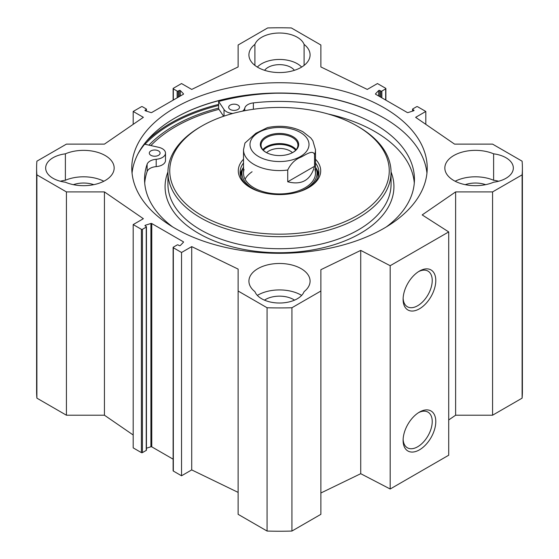 <?xml version="1.0" encoding="UTF-8"?>
<svg xmlns="http://www.w3.org/2000/svg" width="559" height="559" viewBox="0 0 559 559"><rect width="100%" height="100%" fill="white"/><g stroke="black" fill="none" stroke-linecap="round" stroke-linejoin="round"><path stroke-width="0.84" d="M448.709 419.963L455.62 415.211L492.57 415.211L522.106 398.155A242.892 140.232 0 0 0 522.392 391.314L522.392 168.014A242.892 140.232 180 0 1 522.106 174.855L492.57 191.912L455.62 191.912L422.185 214.915L448.709 231.922L390.182 265.707L360.73 250.397L320.88 269.704L320.88 291.029L291.924 307.75A242.347 139.918 180 0 1 267.076 307.75L238.12 291.029L238.12 514.329L267.076 531.05A242.347 139.918 0 0 0 291.924 531.05L320.88 514.329L320.88 291.029M320.88 492.996L360.73 473.697L390.182 489.006L448.709 455.222L448.709 231.922M238.12 492.388L191.716 469.909L181.535 475.786L173.332 471.048A0.72 0.412 180 0 1 173.122 470.755L173.122 247.455A0.72 0.412 0 0 0 173.332 247.749L181.535 252.486L191.716 246.61L238.12 269.089L238.12 291.029M173.122 459.177L151.768 446.851A0.72 0.412 0 0 0 150.909 446.781L146.444 448.213M146.444 226.814L146.444 450.114A0.72 0.412 180 0 1 146.234 450.407L142.412 452.615A0.72 0.412 180 0 1 141.399 452.615L133.189 447.878L133.189 224.578L141.399 229.316A0.72 0.412 0 0 0 142.412 229.316L146.234 227.108A0.72 0.412 0 0 0 146.234 226.521L145.186 225.92A0.72 0.412 180 0 1 145.347 225.263L150.909 223.481A0.72 0.412 180 0 1 151.768 223.551L183.317 241.761A0.72 0.412 180 0 1 183.436 242.257L180.347 245.471A0.72 0.412 180 0 1 179.208 245.562L178.167 244.961A0.72 0.412 0 0 0 177.147 244.961L173.332 247.162A0.72 0.412 0 0 0 173.122 247.455M133.189 434.993L104.435 415.211L66.43 415.211L66.43 191.912L36.894 174.855A242.892 140.232 180 0 1 36.608 168.014A242.892 140.232 180 0 1 36.894 161.181L66.43 144.124L104.435 144.124L143.37 117.334L133.189 111.458L141.399 106.72A0.72 0.412 180 0 1 142.412 106.72L146.234 108.928A0.72 0.412 180 0 1 146.234 109.515L145.186 110.116A0.72 0.412 0 0 0 145.347 110.773L150.909 112.555A0.72 0.412 0 0 0 151.768 112.485L183.317 94.275A0.72 0.412 0 0 0 183.436 93.779L180.347 90.565A0.72 0.412 0 0 0 179.208 90.474L178.167 91.075A0.72 0.412 180 0 1 177.147 91.075L173.332 88.874A0.72 0.412 180 0 1 173.332 88.287L181.535 83.55L191.716 89.426L238.12 66.947L238.12 45.006L267.656 27.95A242.892 140.232 180 0 1 291.344 27.95L320.88 45.006L320.88 66.947L367.284 89.426L377.465 83.55L385.668 88.287A0.72 0.412 0 0 1 385.668 88.874L385.668 100.04M36.608 168.014L36.608 391.314A242.892 140.232 0 0 0 36.894 398.155L66.43 415.211M493.618 153.823A25.19 14.541 180 0 1 513.337 168.014A25.19 14.541 180 0 1 493.618 182.213A30.584 17.657 180 0 1 461.657 183.785A30.584 17.657 180 0 1 444.838 168.014A30.584 17.657 180 0 1 461.657 152.251A30.584 17.657 180 0 1 493.618 153.823L493.618 180.264A30.584 17.657 0 0 0 455.152 181.242M301.65 295.404A30.584 17.657 0 0 0 257.35 295.404M254.911 291.637A30.584 17.657 180 0 1 248.916 281.135A30.584 17.657 180 0 1 279.5 263.478A30.584 17.657 180 0 1 310.084 281.135A30.584 17.657 180 0 1 304.089 291.637A25.19 14.541 180 0 1 279.5 303.02A25.19 14.541 180 0 1 254.911 291.637M103.848 181.242A30.584 17.657 0 0 0 65.382 180.264L65.382 153.823A30.584 17.657 180 0 1 97.343 152.251A30.584 17.657 180 0 1 114.162 168.014A30.584 17.657 180 0 1 97.343 183.785A30.584 17.657 180 0 1 65.382 182.213A25.19 14.541 180 0 1 45.663 168.014A25.19 14.541 180 0 1 65.382 153.823M304.089 65.403L304.089 44.399A30.584 17.657 180 0 1 310.084 54.901A30.584 17.657 180 0 1 279.5 72.558A30.584 17.657 180 0 1 248.916 54.901A30.584 17.657 180 0 1 254.911 44.399L254.911 65.403M498.642 181.242A25.19 14.541 0 0 0 493.618 180.264M485.624 184.666A19.789 11.425 0 0 0 465.228 184.666M294.537 300.148A19.789 11.425 0 0 0 264.463 300.148M65.382 180.264A25.19 14.541 0 0 0 60.358 181.242M93.772 184.666A19.789 11.425 0 0 0 73.376 184.666M254.911 44.399A25.19 14.541 180 0 1 279.5 33.016A25.19 14.541 180 0 1 304.089 44.399M301.65 67.08A25.19 14.541 0 0 0 279.5 59.457A25.19 14.541 0 0 0 257.35 67.08M294.39 70.329A16.19 9.349 0 0 0 279.5 64.648A16.19 9.349 0 0 0 264.61 70.329M218.639 108.104A149.071 86.065 0 0 0 174.087 125.817A149.071 86.065 0 0 0 148.932 145.144M426.95 173.157A147.716 85.282 0 0 0 383.956 117.998A147.716 85.282 0 0 0 175.051 117.998A147.716 85.282 0 0 0 175.044 117.998A147.716 85.282 0 0 0 132.05 173.157M174.792 118.145A148.435 85.702 180 0 1 384.208 118.145M175.051 107.712A147.716 85.282 180 0 1 336.029 89.223A147.716 85.282 180 0 1 427.216 168.014A147.716 85.282 180 0 1 279.5 253.304A147.716 85.282 180 0 1 131.784 168.014A147.716 85.282 180 0 1 175.051 107.712M418.53 412.668A20.592 11.886 -60 0 1 427.963 412.116A20.592 11.886 -60 0 1 427.963 435.894A20.592 11.886 -60 0 1 407.371 447.787A20.592 11.886 -60 0 1 403.13 439.339M403.102 440.415A23.108 13.346 120 0 0 419.446 449.848A23.108 13.346 120 0 0 435.789 421.542A23.108 13.346 120 0 0 419.446 412.109A23.108 13.346 120 0 0 403.102 440.415M390.182 489.006L390.182 265.707M403.102 299.386A23.108 13.346 120 0 0 419.446 308.82A23.108 13.346 120 0 0 435.789 280.513A23.108 13.346 120 0 0 419.446 271.08A23.108 13.346 120 0 0 403.102 299.386M418.53 271.639A20.592 11.886 -60 0 1 427.963 271.087A20.592 11.886 -60 0 1 427.963 294.866A20.592 11.886 -60 0 1 407.371 306.751A20.592 11.886 -60 0 1 403.13 298.31M66.43 191.912L104.435 191.912L143.37 218.702L133.189 224.578M412.556 111.122L412.556 109.222A0.72 0.412 0 0 1 412.766 108.928L416.588 106.72A0.72 0.412 0 0 1 417.601 106.72L425.811 111.458L415.63 117.334L454.565 144.124L492.57 144.124L522.106 161.181A242.892 140.232 180 0 1 522.392 168.014M412.556 109.222A0.72 0.412 0 0 0 412.766 109.515L413.814 110.116A0.72 0.412 180 0 1 413.653 110.773L408.091 112.555A0.72 0.412 180 0 1 407.231 112.485L375.683 94.275A0.72 0.412 180 0 1 375.564 93.779L378.653 90.565A0.72 0.412 180 0 1 379.792 90.474L380.833 91.075A0.72 0.412 0 0 0 381.853 91.075L385.668 88.874M425.811 111.458L425.811 124.336M104.435 191.912L104.435 415.211M191.716 246.61L191.716 469.909M181.535 252.486L181.535 475.786M36.894 398.155L36.894 174.855M492.57 415.211L492.57 191.912M522.106 398.155L522.106 174.855M455.62 415.211L455.62 191.912M360.73 473.697L360.73 250.397M291.924 531.05L291.924 307.75M267.076 531.05L267.076 307.75M133.189 124.336L133.189 111.458M267.475 127.585L255.868 133.273L244.954 143.048L243.514 149.798A35.986 20.774 0 0 0 254.059 164.493A35.986 20.774 0 0 0 287.724 170.027C290.792 163.64 295.257 159.322 301.126 157.072C305.598 154.864 312.865 149.386 314.535 154.55L314.535 166.303L287.724 181.78L287.724 170.027M314.535 166.303C310.643 180.208 301.706 185.364 287.724 181.78M266.21 152.481A18.44 10.649 180 0 1 261.06 145.102A18.44 10.649 180 0 1 266.461 137.57A18.44 10.649 180 0 1 286.557 135.264A18.44 10.649 180 0 1 297.94 145.102A18.44 10.649 180 0 1 292.79 152.481M265.951 136.689A19.16 11.061 0 0 0 265.951 152.334A19.16 11.061 0 0 0 293.049 152.334A19.16 11.061 0 0 0 293.049 136.689A19.16 11.061 0 0 0 265.951 136.689M295.634 150.259A17.951 10.362 0 0 0 279.5 144.432A17.951 10.362 0 0 0 263.366 150.259M266.573 152.677A15.072 8.699 180 0 1 268.844 150.993A15.072 8.699 180 0 1 292.427 152.677M150.881 155.311A5.394 3.116 180 0 1 149.302 153.11A5.394 3.116 180 0 1 154.703 149.994A5.394 3.116 180 0 1 160.098 153.11A5.394 3.116 180 0 1 156.765 155.989A5.394 3.116 180 0 1 150.881 155.311M230.266 109.48A5.394 3.116 180 0 1 228.68 107.279A5.394 3.116 180 0 1 234.081 104.163A5.394 3.116 180 0 1 239.476 107.279A5.394 3.116 180 0 1 236.15 110.158A5.394 3.116 180 0 1 230.266 109.48M137.912 153.984A153.837 88.818 180 0 1 144.669 144.194L158.588 147.29A10.796 6.233 180 0 1 165.499 153.11L165.499 160.454A10.796 6.233 180 0 1 156.199 166.624A10.796 6.233 0 0 0 147.115 171.592A134.943 77.911 0 0 0 144.711 183.003M414.289 183.003A134.943 77.911 0 0 0 328.105 113.994M165.499 153.11A10.796 6.233 180 0 1 156.199 159.28A10.796 6.233 0 0 0 147.115 164.241A134.943 77.911 0 0 0 144.557 179.327A134.943 77.911 0 0 0 172.598 226.877M386.402 226.877A134.943 77.911 0 0 0 414.443 179.327A134.943 77.911 0 0 0 253.374 102.898A10.796 6.233 0 0 0 244.772 108.146A10.796 6.233 180 0 1 242.55 111.143M232.803 113.463A10.796 6.233 180 0 1 224.012 109.522L218.639 101.486A153.837 88.818 180 0 1 275.391 93.22M223.614 116.272L218.639 108.83L218.639 101.486M243.053 168.035A39.403 22.751 0 0 0 240.279 174.485M318.721 174.485A39.403 22.751 0 0 0 315.947 168.035M243.514 167.057A37.537 21.675 0 0 0 242.55 169.405A37.537 21.675 0 0 0 252.954 188.551A37.537 21.675 0 0 0 260.508 191.919M298.492 191.919A37.537 21.675 0 0 0 316.45 169.405A37.537 21.675 0 0 0 315.486 167.057M244.08 169.496A35.986 20.774 0 0 0 254.059 187.852A35.986 20.774 0 0 0 296.158 191.576A35.986 20.774 0 0 0 314.92 169.496M252.088 171.76A35.986 20.774 0 0 0 245.066 179.194M218.974 109.333A146.996 84.87 0 0 0 175.561 126.662A146.996 84.87 0 0 0 150.888 145.578M200.618 126.739L201.89 126.006L200.618 126.739A111.555 64.404 0 0 0 167.945 172.277A111.555 64.404 0 0 0 279.5 236.681A111.555 64.404 0 0 0 391.055 172.277A111.555 64.404 0 0 0 358.382 126.739L357.11 126.006A109.753 63.363 0 0 0 201.89 126.006L201.89 126.006A109.753 63.363 0 0 0 201.897 215.613A109.753 63.363 0 0 0 357.103 215.613A109.753 63.363 0 0 0 357.11 126.006M243.514 159.224A41.205 23.785 0 0 0 250.362 187.628A41.205 23.785 0 0 0 308.638 187.628A41.205 23.785 0 0 0 315.486 159.224M243.514 163.011A39.403 22.751 0 0 0 240.097 172.277A39.403 22.751 0 0 0 251.019 187.999M307.981 187.999A39.403 22.751 0 0 0 318.903 172.277A39.403 22.751 0 0 0 315.486 163.011M218.639 105.448A153.292 88.504 0 0 0 171.103 124.091A153.292 88.504 0 0 0 144.963 144.257M142.622 146.828A153.292 88.504 0 0 0 140.728 149.071M218.639 104.407A154.011 88.916 0 0 0 170.593 123.211A154.011 88.916 0 0 0 146.227 141.525M375.564 93.779L375.564 94.178M378.653 90.565L378.653 95.987M379.792 90.474L379.792 96.644M380.833 91.075L380.833 97.245M381.853 91.075L381.853 97.832M412.766 109.515L412.766 111.052M413.814 110.116L413.814 110.703M183.317 241.761L183.317 242.382M151.768 223.551L151.768 446.851M150.909 223.481L150.909 446.781M145.347 225.263L145.347 226.011M146.234 227.108L146.234 450.407M142.412 229.316L142.412 452.615M141.399 229.316L141.399 452.615M173.332 247.749L173.332 471.048M146.234 111.052L146.234 109.515M145.186 110.703L145.186 110.116M183.436 94.178L183.436 93.779M180.347 95.987L180.347 90.565M179.208 96.644L179.208 90.474M178.167 97.245L178.167 91.075M177.147 97.832L177.147 91.075M173.332 100.04L173.332 88.874M250.774 140.616A29.508 17.036 0 0 0 258.635 156.562A29.508 17.036 0 0 0 303.844 154.137A29.508 17.036 0 0 0 291.414 128.926A29.508 17.036 0 0 0 250.774 140.616M314.535 154.55A35.986 20.774 0 0 0 315.486 149.798L312.858 140.763L310.776 137.926L302.901 131.749C292.21 126.355 280.373 124.971 267.398 127.599M296.158 149.672A18.44 10.649 0 0 0 266.461 146.71A18.44 10.649 0 0 0 262.842 149.672M147.115 171.592L147.115 164.241M253.374 109.264L253.374 102.898M244.772 110.703L244.772 108.146M224.012 116.139L224.012 109.522M156.199 166.624L156.199 159.28M318.616 175.009A39.228 22.646 0 0 0 316.212 168.706M242.788 168.706A39.228 22.646 0 0 0 240.384 175.009M317.882 177.427A38.438 22.192 0 0 0 317.337 172.27L316.45 169.405M242.55 169.405L241.663 172.27A38.438 22.192 0 0 0 241.118 177.427M167.952 171.948A114.434 66.067 0 0 0 279.5 252.738A114.434 66.067 0 0 0 391.048 171.948M167.945 172.277L167.945 184.323A111.555 64.404 0 0 0 279.5 248.727A111.555 64.404 0 0 0 391.055 184.323L391.055 172.277M385.878 100.159L385.878 88.581M146.444 111.122L146.444 109.222M173.122 100.159L173.122 88.581M315.486 173.157L315.486 149.798M243.514 173.157L243.514 149.798"/></g></svg>
